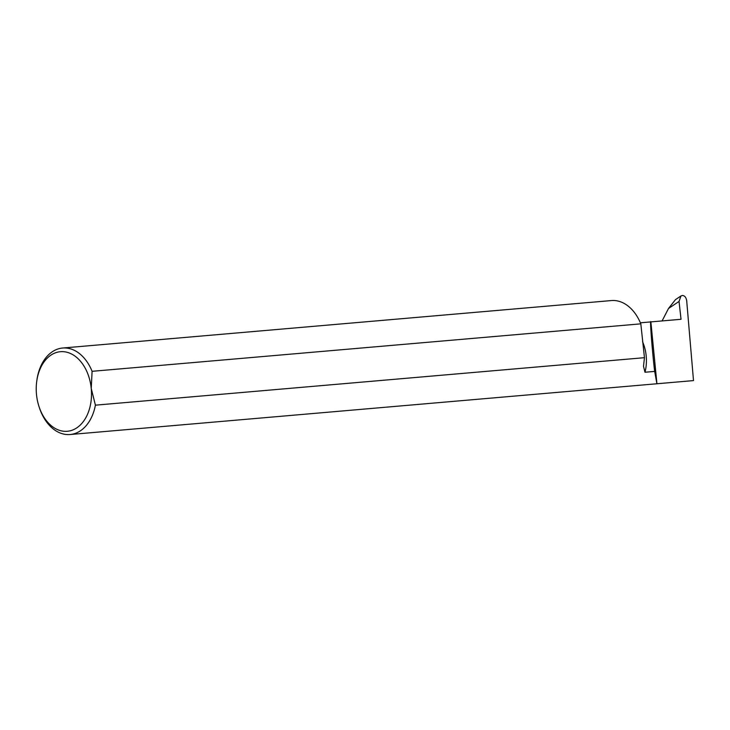 <?xml version="1.0" encoding="UTF-8"?>
<svg xmlns="http://www.w3.org/2000/svg" width="730" height="730" viewBox="0 0 730 730"><rect width="100%" height="100%" fill="white"/><g stroke="black" fill="none" stroke-linecap="round" stroke-linejoin="round"><path stroke-width="1.09" d="M36.5 394.529A39.931 27.53 -94.9 0 0 38.809 405.926A39.931 27.53 -94.9 0 0 71.741 430.353A39.931 27.53 -94.9 0 0 91.241 388.46L92.09 371.315A43.408 29.93 85.1 0 0 62.634 348.027A43.408 29.93 85.1 0 0 36.847 380.494L36.701 381.571A39.931 27.53 -94.9 0 0 36.5 394.529M36.701 381.571A39.931 27.53 -94.9 0 1 64.496 351.787A39.931 27.53 -94.9 0 1 91.241 388.46L95.411 405.168A43.408 29.93 85.1 0 1 70.117 434.523A43.408 29.93 85.1 0 1 39.137 406.966L38.809 405.926M70.117 434.523L693.5 380.595L656.927 383.761L654.673 371.406C652.428 353.466 649.673 317.723 650.868 321.903L681.026 319.293L679.046 301.435L668.507 308.489L675.46 299.647L680.981 295.951L679.046 301.435M95.411 405.168L644.462 357.682L643.504 366.287L644.982 372.236L654.673 371.406M62.634 348.027L611.366 300.568A43.408 29.93 85.1 0 1 640.821 323.846L92.09 371.315M640.383 322.806L650.868 321.903L656.927 383.761M680.981 295.951L682.358 295.477C684.713 295.641 686.154 297.402 686.693 300.778L693.5 380.595M644.462 357.682L640.821 323.846M662.092 320.935L668.507 308.489M644.982 372.236A34.027 23.46 -94.9 0 0 642.582 341.777"/></g></svg>
